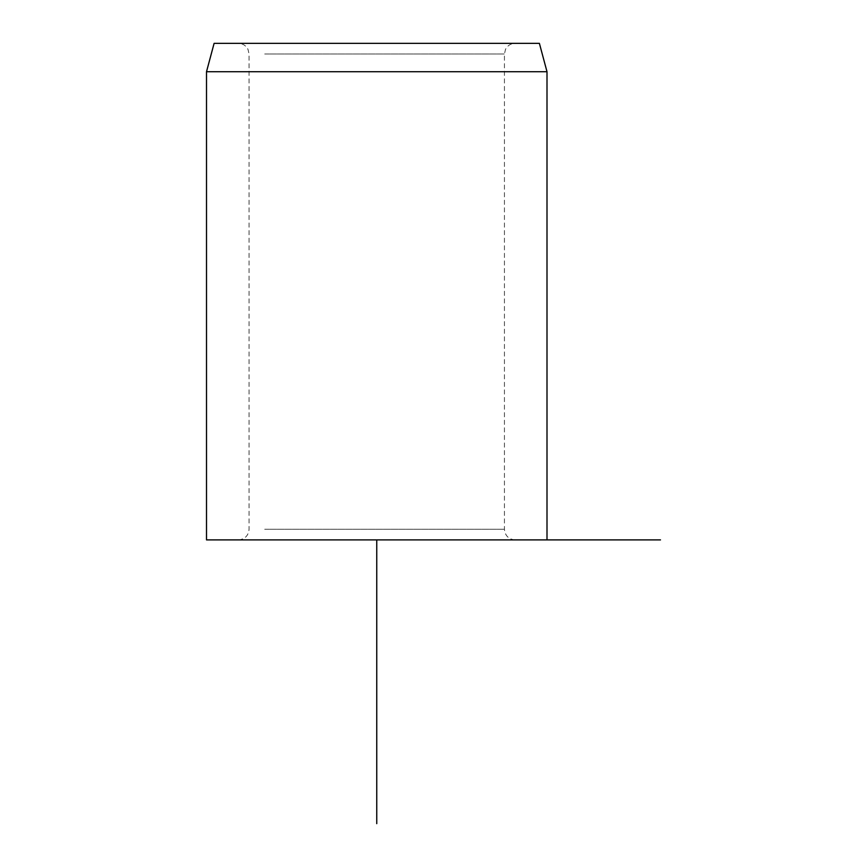<?xml version="1.0" encoding="UTF-8"?>
<svg xmlns="http://www.w3.org/2000/svg" width="867" height="867" viewBox="0 0 867 867"><rect width="100%" height="100%" fill="white"/><g stroke="black" fill="none" stroke-linecap="round" stroke-linejoin="round"><path stroke-width="0.65" stroke-dasharray="4.33 3.25" d="M255.353 43.35L515.074 43.35L255.353 43.35M214.106 43.35L539.393 43.35M206.509 71.723L547.001 71.723M376.755 539.903L206.509 539.903M255.353 539.903L515.074 539.903L255.353 539.903M264.695 53.992L504.431 53.992L264.695 53.992M264.695 529.26L504.431 529.26L264.695 529.26M515.074 539.903C508.615 539.274 505.071 535.73 504.431 529.26L504.431 53.992L505.526 49.311C507.574 45.507 510.761 43.523 515.074 43.35M238.425 539.903C244.884 539.274 248.439 535.73 249.067 529.26L249.067 53.992L247.984 49.311C245.925 45.507 242.738 43.523 238.425 43.35"/><path stroke-width="1.3" d="M539.393 43.35L214.106 43.35L206.509 71.723L547.001 71.723L539.393 43.35M206.509 71.723L206.509 539.903L660.491 539.903M376.755 539.903L376.755 823.65M547.001 539.903L547.001 71.723"/></g></svg>
